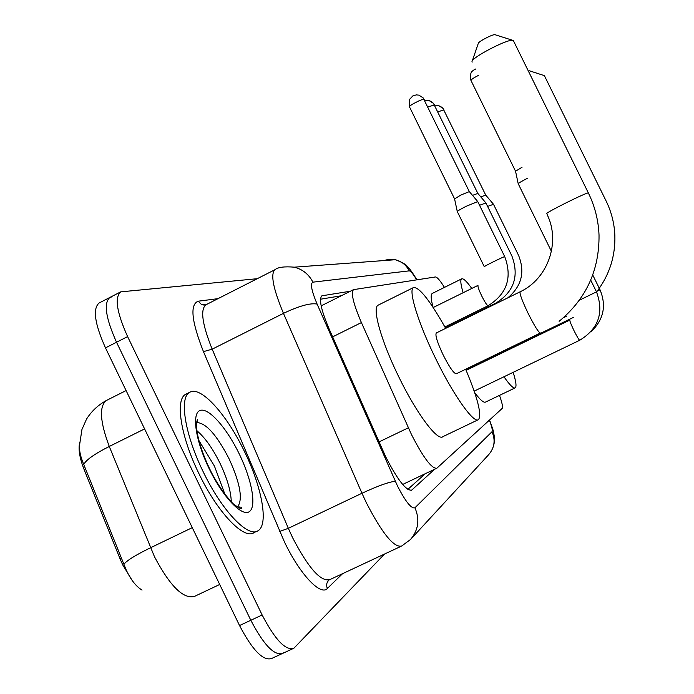 <?xml version="1.0" encoding="UTF-8"?>
<svg xmlns="http://www.w3.org/2000/svg" width="694" height="694" viewBox="0 0 694 694"><rect width="100%" height="100%" fill="white"/><g stroke="black" fill="none" stroke-linecap="round" stroke-linejoin="round"><path stroke-width="1.04" d="M444.455 287.403C440.074 280.454 437.073 276.975 435.45 276.958L353.532 289.641C350.704 292.729 353.324 303.703 361.409 322.571L411.551 434.687C423.383 457.771 431.815 468.944 436.847 468.216L502.1 408.506C503.063 407.274 502.196 402.902 499.489 395.38M79.741 442.486C78.118 448.827 79.576 457.84 84.104 469.517L120.14 559.034L122.769 564.994L132.198 580.488M83.766 464.512C85.909 460.018 94.41 453.997 109.279 446.459C99.936 421.579 98.982 406.25 106.425 400.464C98.184 404.958 91.565 411.152 86.559 419.055L81.944 429.482L79.706 444.134C78.916 449.495 80.27 456.288 83.766 464.512L126.039 569.583C130.741 579.707 136.076 586.543 142.044 590.074M283.586 652.681L282.822 653.332C274.503 656.16 263.833 645.134 250.82 620.271L116.531 342.246C105.653 317.93 103.449 302.983 109.921 297.422L111.639 296.937M281.348 654.008L271.77 658.433C263.286 661.33 252.547 650.373 239.534 625.546L105.479 347.876C94.636 323.578 92.528 308.604 99.155 302.966L109.921 297.422C103.449 302.983 105.653 317.93 116.531 342.246L250.82 620.271C263.833 645.134 274.503 656.16 282.822 653.332L292.452 648.89M350.383 291.22L321.912 295.8C318.737 299.019 321.131 310.027 329.077 328.835L385.812 457.025C397.653 480.048 406.294 491.074 411.716 490.103L434.574 469.291M384.58 554.02L293.892 648.222C285.737 650.972 275.154 639.894 262.141 614.979L127.609 336.607C116.696 312.265 114.397 297.344 120.721 291.862L257.257 278.702M425.344 473.672L407.812 489.383M320.489 299.218L341.344 295.748M244.462 451.516C261.838 486.858 268.873 524.456 258.116 530.658C248.305 538.336 221.612 510.506 203.038 471.434C184.673 434.019 179.035 396.994 189.809 392.257C200.783 385.491 226.938 414.726 244.462 451.516M256.633 531.37L254.091 532.576C244.193 540.296 217.43 512.519 198.857 473.473C180.509 436.075 174.966 399.024 185.819 394.244L186.365 393.966M513.534 40.877L512.762 40.339C507.54 38.769 470.784 58.018 472.024 61.653L472.232 62.078M436.387 332.92L436.266 332.981C435.051 335.254 437.341 342.55 443.128 354.877C449.53 367.447 453.945 373.745 456.366 373.754L540.296 333.033M465.665 369.243C477.593 397.705 481.896 414.483 478.556 419.575C474.132 424.294 453.512 395.433 435.606 358.46C418.048 322.779 407.994 289.676 413.485 287.568C419.219 286.882 429.95 300.476 445.669 328.357M477.923 419.879L442.902 436.639C437.697 441.714 416.409 413.346 398.616 376.512C381.145 340.98 371.88 307.659 378.117 305.178L378.404 305.03M472.267 60.951L478.261 43.488C477.828 41.874 492.757 34.032 495.004 34.7L495.212 34.769M513.152 372.34C515.998 381.318 516.7 386.48 515.269 387.807C513.586 388.874 509.821 385.187 503.974 376.764M514.922 387.981L485.705 402C483.892 403.136 480.213 400.004 474.679 392.587M463.141 292.721C460.686 284.497 460.174 279.89 461.623 278.884C463.288 278.094 466.68 281.287 471.773 288.452M433.108 307.407C430.879 299.201 430.601 294.551 432.258 293.449L432.449 293.354M544.4 75.646L529.409 70.797M551.426 251.375L518.253 183.815C518.314 183.233 521.324 181.42 527.266 178.367M518.21 183.702L515.547 171.236L522.044 167.245M457.303 211.644C457.303 211.106 460.209 209.345 466.03 206.361L477.724 201.572M457.277 211.531L454.579 198.909L460.859 195.031L469.326 191.613M479.545 205.285L485.921 202.986M472.51 195.378L477.845 193.418M487.613 206.43L493.503 204.296M480.795 196.905L485.731 195.092M379.002 441.931L408.341 427.808M120.14 559.034L121.615 558.314M84.104 469.517L85.562 468.788M332.617 336.868L361.409 322.571M144.595 428.909L109.279 446.459L154.493 556.761C170.169 586.369 183.572 599.555 194.702 596.302L219.703 584.469M123.931 564.369C126.395 560.769 135.252 555.235 150.503 547.774L192.273 527.648M239.534 625.546L262.141 614.979M105.479 347.876L127.609 336.607M410.9 490.424L411.906 489.947M416.704 279.838C413.138 273.965 410.648 270.972 409.252 270.86L312.899 282.163C310.123 283.499 311.528 290.803 317.106 304.085L397.48 485.974C405.574 501.701 411.395 508.962 414.934 507.774L492.011 431.729C492.775 430.558 491.899 426.697 489.374 420.148M414.934 507.774C419.922 519.45 418.456 530.016 410.527 539.49L401.644 546.039C393.966 547.896 382.186 533.443 366.302 502.673L361.964 493.261L288.34 528.316L292.59 537.677C308.448 568.117 320.88 582.093 329.893 579.603L400.629 546.516M342.602 573.652L327.36 588.451C326.05 585.302 326.544 582.552 328.852 580.201L329.051 580.037M327.36 588.451C320.663 596.259 299.912 574.372 284.479 542.005L203.455 351.632C191.492 321.279 189.748 304.466 198.224 301.196L218.003 298.654M395.328 481.341C389.421 481.757 378.299 485.731 361.964 493.261L283.456 313.358L212.173 349.177L288.34 528.316L279.682 531.439M317.106 304.085C310.574 302.766 299.357 305.863 283.456 313.358C273.115 288.487 270.296 273.93 274.998 269.68L205.884 304.813C200.124 309.585 202.223 324.367 212.173 349.177L203.455 351.632M205.632 304.952L201.373 304.397L198.224 301.196M409.252 270.86C406.242 265.039 401.609 261.334 395.346 259.729L389.282 259.261L383.366 260.614M312.899 282.163C308.865 274.33 302.671 269.333 294.325 267.173C284.41 266.349 277.973 267.181 274.998 269.68M489.548 419.991C495.022 435.086 492.627 429.178 494.119 435.199L494.432 441.072C493.972 446.173 492.081 450.675 488.758 454.587C494.518 447.725 495.603 440.1 492.011 431.729M321.513 296.095L322.51 295.601M197.009 420.972L197.573 421.371M239.057 506.794L238.996 507.808M196.706 422.542C205.988 422.854 216.806 434.982 229.15 458.942C240.298 483.545 243.091 499.567 237.522 506.993M239.283 454.015C251.965 480.075 256.875 507.002 249.198 511.73C241.738 516.865 222.653 496.748 209.085 468.528C195.387 440.369 191.527 413.051 200.184 410.432C208.651 407.387 226.704 427.894 239.283 454.015M196.94 430.766C204.973 437.558 212.685 448.419 220.076 463.366C227.19 478.4 230.929 491.179 231.276 501.693M520.179 291.775L520.101 291.81C519.537 293.788 522.218 300.979 528.143 313.384C534.493 325.989 538.57 332.53 540.374 332.999M546.751 213.743C543.142 213.917 587.107 191.952 588.365 192.958L513.352 40.573M565.645 315.735L566.443 316.282M597.248 291.09C609.523 274.651 615.396 256.155 614.867 235.613C614.372 223.451 611.457 211.913 606.114 200.991L544.365 75.611M515.521 171.175L470.992 80.504C470.992 79.619 473.56 77.875 478.704 75.264M569.939 320.064L569.817 320.125C569.809 321.322 571.223 324.861 574.059 330.752C577.13 336.868 579.022 340.034 579.75 340.233C598.584 328.704 604.153 312.578 596.484 291.853L596.476 291.844M579.351 300.233L596.484 291.853L590.715 280.116M596.363 291.601L600.015 289.78C606.643 305.742 603.641 319.734 591.019 331.758M454.553 198.831L409.512 106.902C407.812 106.121 422.854 98.357 424.077 99.381L424.181 99.554M418.872 95.139L423.106 97.854L424.077 99.381M433.186 307.529L477.993 285.381C477.637 286.457 478.877 289.971 481.705 295.922C484.924 302.289 487.058 305.551 488.099 305.724L488.134 305.698M484.291 266.739C482.859 266.852 503.705 256.537 504.694 256.65L504.746 256.65M427.825 106.98L434.453 104.933M429.326 100.699L433.42 103.311L434.357 104.777M445.409 327.889L495.906 303.078M495.88 303.104C514.02 291.792 519.355 276.065 511.877 255.921L511.903 255.93M437.819 111.812L443.943 109.912M438.998 105.835L442.954 108.359L443.856 109.773M518.479 255.262L518.522 255.262C525.237 272.013 521.662 286.214 507.791 297.856M402.65 484.455L436.326 468.459M321.166 305.863L353.532 289.641M106.425 400.464L126.091 390.575M411.126 490.38L411.716 490.103M120.721 291.862L109.921 297.422M205.988 304.761L203.758 305.065L205.884 304.813M416.947 279.803C409 267.155 410.171 270.053 407.395 266.661C406.563 264.761 402.546 262.453 395.346 259.729L294.325 267.173M410.527 539.49L488.758 454.587M237.617 507.054C240.853 506.924 242.128 507.305 241.451 508.199C241.269 509.162 238.979 508.025 234.555 504.79C232.395 503.948 218.454 487.735 209.423 468.372C194.52 436.717 195.717 420.859 197.729 419.601L196.74 422.264M224.847 494.093L214.455 466.125L198.9 440.499M189.809 392.257L185.819 394.244M238.346 507.479L238.354 506.872M559.112 321.305C586.083 299.036 599.39 270.296 599.026 235.058C598.41 220.276 594.862 206.239 588.365 192.958M547.141 214.559C560.839 242.163 547.887 278.919 520.101 291.81L436.266 332.981M413.485 287.568L378.117 305.178M495.004 34.7L512.762 40.339M563.389 317.757L566.399 316.299M461.623 278.884L432.258 293.449M470.922 80.374C469.37 70.953 473.03 71.196 473.299 70.294L475.642 69.018M474.176 391.121L579.707 340.26M466.142 370.362L569.843 320.081M465.813 369.59L573.747 317.245M600.015 289.78L592.745 274.989M409.443 106.746L409.512 99.424L412.809 95.937L416.253 94.896L418.786 95.121L423.106 97.854L469.283 191.544L477.646 201.46M444.889 326.952L488.099 305.724C506.958 293.97 512.502 277.609 504.729 256.65L477.672 201.46M484.282 266.687L457.32 211.653M424.832 100.873C427.782 99.841 430.644 100.656 433.42 103.311L477.81 193.357M511.877 255.921L485.869 202.891M477.793 193.348L485.852 202.882M434.938 105.93C437.819 105.08 440.49 105.896 442.954 108.359L485.696 195.04M518.496 255.253L493.46 204.21M485.679 195.031L493.443 204.21"/></g></svg>
